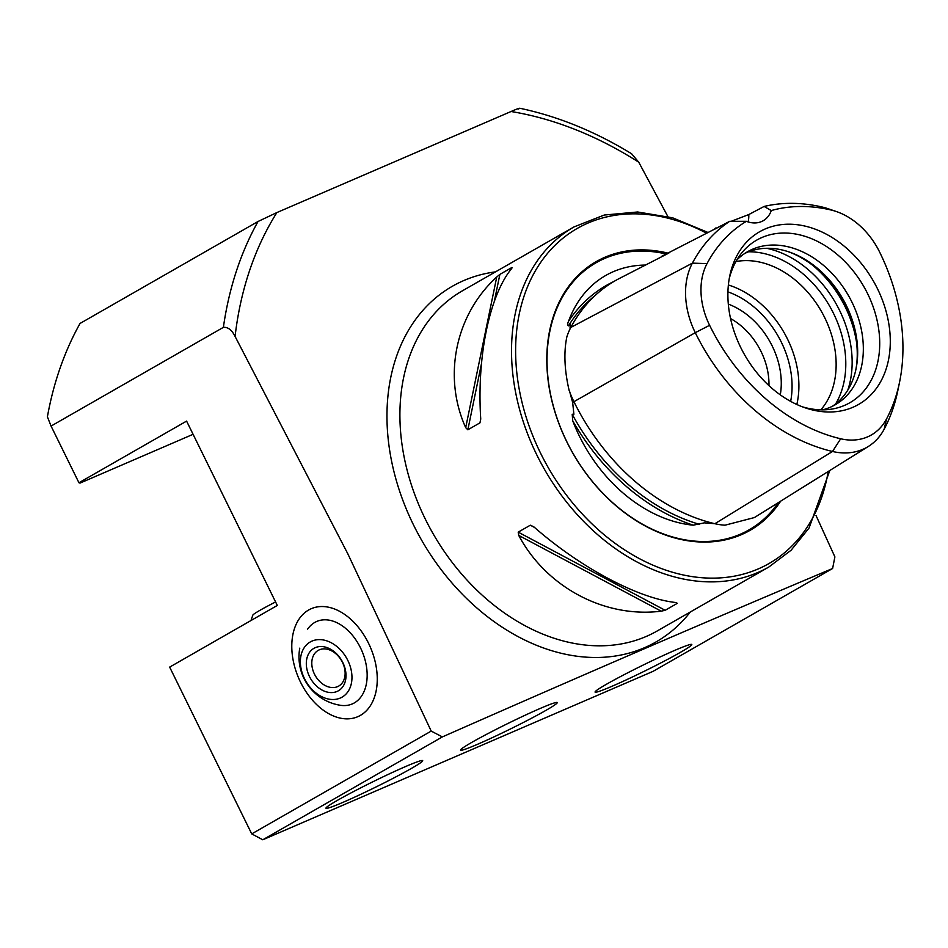 <?xml version="1.0" encoding="UTF-8"?>
<svg xmlns="http://www.w3.org/2000/svg" width="948" height="948" viewBox="0 0 948 948"><rect width="100%" height="100%" fill="white"/><g stroke="black" fill="none" stroke-linecap="round" stroke-linejoin="round"><path stroke-width="1.42" d="M714.78 523.675L704.34 522.858L693.237 525.18A138.064 102.953 -119.8 0 1 579.453 436.246A138.064 102.953 -119.8 0 1 572.746 420.865A194.719 145.198 60.2 0 0 693.237 525.18M668.861 253.057L618.724 278.807A194.399 144.961 60.2 0 0 570.826 327.427A80.379 59.937 60.2 0 0 566.857 336.848C563.669 352.182 564.416 369.957 569.073 390.197A80.379 59.937 60.2 0 0 573.919 401.691A194.399 144.961 60.2 0 0 714.863 523.711A80.379 59.937 -119.8 0 0 725.019 525.192L754.383 517.561L868.368 446.437A75.259 56.122 -119.8 0 1 832.51 451.473L714.863 523.711M569.582 391.263L572.675 402.58L573.884 414.276L572.201 414.252L572.746 420.865M572.628 402.426L573.99 401.834M613.972 281.449A194.719 145.198 60.2 0 0 568.599 321.171C567.425 323.635 567.402 325.188 568.516 325.851L570.151 324.607L570.056 328.814M308.61 610.026A58.8 39.034 66.7 0 1 311.228 608.711A58.8 39.034 66.7 0 1 369.471 645.221A58.8 39.034 66.7 0 1 360.441 715.373A58.8 39.034 66.7 0 1 357.823 716.676A58.8 39.034 66.7 0 1 299.58 680.178A58.8 39.034 66.7 0 1 308.61 610.026M411.325 768.473A53.894 3.022 153.8 0 0 422.535 760.521A53.894 3.022 153.8 0 0 388.988 774.042A53.894 3.022 153.8 0 0 337.322 800.408A53.894 3.022 153.8 0 0 325.97 808.04A53.894 3.022 153.8 0 0 357.088 796.024A53.894 3.022 153.8 0 0 411.325 768.473M680.451 652.331A53.894 3.022 153.8 0 0 691.649 644.391A53.894 3.022 153.8 0 0 658.113 657.9A53.894 3.022 153.8 0 0 606.436 684.266A53.894 3.022 153.8 0 0 595.083 691.91A53.894 3.022 153.8 0 0 626.213 679.894A53.894 3.022 153.8 0 0 680.451 652.331M545.894 710.396A53.894 3.022 153.8 0 0 557.092 702.456A53.894 3.022 153.8 0 0 523.557 715.965A53.894 3.022 153.8 0 0 471.879 742.331A53.894 3.022 153.8 0 0 460.527 749.975A53.894 3.022 153.8 0 0 491.645 737.959A53.894 3.022 153.8 0 0 545.894 710.396M768.828 567.023L657.225 630.953A195.987 146.146 60.2 0 1 425.249 518.959A195.987 146.146 60.2 0 1 462.399 290.823L574.014 226.904A195.987 146.146 60.2 0 0 536.864 455.028A195.987 146.146 60.2 0 0 768.828 567.023L791.106 550.231L809.082 527.977L829.784 470.516M661.384 256.458L723.857 224.38M568.599 321.171A138.064 102.953 -119.8 0 1 644.948 265.073M668.435 253.234A154.832 115.455 60.2 0 0 561.157 298.253A154.832 115.455 60.2 0 0 566.821 441.863A154.832 115.455 60.2 0 0 780.654 501.172M768.958 385.635A61.241 45.67 60.2 0 0 761.066 351.554A61.241 45.67 60.2 0 0 730.541 318.552M780.275 394.854A70.069 52.247 60.2 0 0 772.217 346.02A70.069 52.247 60.2 0 0 728.313 304.13M820.814 409.844A88.188 65.767 60.2 0 0 824.736 317.699A88.188 65.767 60.2 0 0 735.897 261.577M855.807 369.898A90.451 67.45 60.2 0 0 845.557 305.991A90.451 67.45 60.2 0 0 788.049 251.611M832.32 406.313A88.188 65.767 60.2 0 0 856.044 368.784A88.188 65.767 60.2 0 0 846.268 305.363A88.188 65.767 60.2 0 0 789.127 251.967A88.188 65.767 60.2 0 0 744.761 253.436M822.58 409.856A88.188 65.767 60.2 0 0 835.212 404.784A88.188 65.767 60.2 0 0 851.932 302.116A88.188 65.767 60.2 0 0 747.545 251.73A88.188 65.767 60.2 0 0 736.774 260.048M802.399 406.822A93.71 69.879 60.2 0 0 829.524 409.418A93.71 69.879 60.2 0 0 867.61 293.679A93.71 69.879 60.2 0 0 740.661 254.277A93.71 69.879 60.2 0 0 729.178 278.996M877.421 288.619A99.516 74.205 60.2 0 0 794.661 224.451A99.516 74.205 60.2 0 0 729.735 276.034A99.516 74.205 60.2 0 0 740.767 347.596A99.516 74.205 60.2 0 0 805.231 407.841A99.516 74.205 60.2 0 0 879.4 383.822A99.516 74.205 60.2 0 0 877.421 288.619M533.771 526.792C580.401 567.745 638.739 598.769 676.244 602.561L677.275 603.355L665.164 610.287L661.194 611.176C604.658 618.286 546.321 587.262 518.722 535.407L518.201 532.136L530.311 525.204L533.771 526.792M676.244 602.561L677.275 603.355L675.616 602.478M78.945 482.757L186.59 421.102L277.302 605.452L169.656 667.108L251.73 833.896L431.21 731.098L347.821 553.81L235.08 336.433C231.881 329.999 227.982 326.977 223.384 327.356L51.062 426.067L78.945 482.757L80.011 483.101L193.096 434.303M431.21 731.098L442.384 736.904L262.786 839.774L653.006 671.374L832.605 568.504C711.96 619.234 581.882 675.367 442.384 736.904M832.605 568.504L834.892 556.891L816.027 515.511M519.682 108.226C557.815 116.272 595.119 131.452 631.617 153.766L638.762 162.227L667.842 216.511M51.062 426.067L47.4 416.824A391.962 292.292 60.2 0 1 80.047 323.446L258.046 221.488L276.899 212.553L511.055 111.508C517.501 108.676 520.025 107.859 518.615 109.044M511.801 268.367C489.417 295.314 476.702 357.005 480.743 419.016L479.949 422.855L467.85 429.788L465.693 427.643C442.621 376.522 455.336 314.831 496.752 276.982L499.88 274.387L511.991 267.454L511.801 268.367M831.159 210.029A66.775 49.794 60.2 0 1 836.314 211.523A66.775 49.794 60.2 0 1 879.566 251.943A180.784 134.806 60.2 0 1 899.605 381.937A180.784 134.806 60.2 0 1 886.522 418.98A66.775 49.794 -119.8 0 1 840.675 438.77A180.784 134.806 60.2 0 1 709.602 325.294A66.775 49.794 60.2 0 1 707.03 263.603A180.784 134.806 60.2 0 1 746.372 221.311A29.4 21.922 60.2 0 0 763.235 220.718A29.4 21.922 60.2 0 0 771.269 210.563A180.784 134.806 60.2 0 1 831.159 210.029L822.331 207.067A189.268 141.145 60.2 0 0 764.1 206.451L771.269 210.563M746.372 221.311L729.723 221.299L713.891 229.606L716.013 227.852M731.074 221.358L748.79 214.556L764.1 206.451M729.723 221.299A189.268 141.145 60.2 0 0 692.384 263.141A75.259 56.122 60.2 0 0 695.275 332.677A189.268 141.145 60.2 0 0 832.51 451.473L840.675 438.77M836.314 211.523L828.149 208.738A75.259 56.122 60.2 0 0 822.331 207.067M886.522 418.98L884.176 429.183A75.259 56.122 -119.8 0 1 868.368 446.437M884.176 429.183A189.268 141.145 60.2 0 0 897.875 390.398L899.605 381.937M748.126 221.927A29.4 21.922 60.2 0 0 748.79 214.556M262.786 839.774L251.73 833.896M307.519 629.259A44.9 29.815 66.7 0 1 314.724 622.469A44.9 29.815 66.7 0 1 360.489 647.828A44.9 29.815 66.7 0 1 354.315 702.918A44.9 29.815 66.7 0 1 340.32 705.276A49 49 0 0 1 299.769 648.148M368.523 643.23A58.8 39.034 66.7 0 1 357.823 716.676A58.8 39.034 66.7 0 1 300.528 682.169A58.8 39.034 66.7 0 1 311.228 608.711A58.8 39.034 66.7 0 1 368.523 643.23M322.415 690.251A24.494 18.012 59.9 0 1 306.666 659.441A24.494 18.012 59.9 0 1 329.916 648.87A24.494 18.012 59.9 0 1 345.653 679.68A24.494 18.012 59.9 0 1 322.415 690.251M325.306 685.605A20.583 15.132 59.9 0 1 312.259 667.724A20.583 15.132 59.9 0 1 318.125 650.435A20.583 15.132 59.9 0 1 331.61 650.849A20.583 15.132 59.9 0 1 344.657 668.719A20.583 15.132 59.9 0 1 338.791 686.02A20.583 15.132 59.9 0 1 325.306 685.605M351.507 682.714A31.853 23.416 59.9 0 1 321.289 696.46A31.853 23.416 59.9 0 1 300.824 656.395A31.853 23.416 59.9 0 1 331.042 642.661A31.853 23.416 59.9 0 1 351.507 682.714M275.584 601.956A34.294 1.92 153.8 0 0 252.843 615.11L250.983 620.525M666.551 254.052A153.92 114.779 60.2 0 0 566.916 441.898A153.92 114.779 60.2 0 0 778.296 502.641M706.177 232.995A193.048 143.954 60.2 0 0 543.642 258.294A193.048 143.954 60.2 0 0 540.573 453.18A193.048 143.954 60.2 0 0 703.997 577.877A193.048 143.954 60.2 0 0 828.197 471.512M495.508 271.863A204.934 152.818 60.2 0 0 413.458 524.837A204.934 152.818 60.2 0 0 690.322 611.993M796.83 404.488A88.188 65.767 60.2 0 0 787.492 339.029A88.188 65.767 60.2 0 0 728.384 284.981M790.656 401.371A83.294 62.106 60.2 0 0 781.294 342.098A83.294 62.106 60.2 0 0 727.934 291.877M835.686 403.872A95.12 70.934 60.2 0 0 833.493 313.35A95.12 70.934 60.2 0 0 748.565 251.777M847.82 390.078A97.988 73.067 60.2 0 0 839.478 310.209A97.988 73.067 60.2 0 0 766.6 248.293M856.435 341.564A97.988 73.067 60.2 0 0 845.213 306.915A97.988 73.067 60.2 0 0 812.803 265.393M638.762 162.227A383.016 285.621 60.2 0 0 511.055 111.508M276.899 212.553A383.016 285.621 60.2 0 0 235.08 336.433M258.046 221.488A391.962 292.292 60.2 0 0 223.384 327.356M707.03 263.603L692.384 263.141L570.826 327.427M572.201 414.252A192.752 143.74 60.2 0 0 699.304 524.291M594.929 295.693A192.752 143.74 60.2 0 0 568.516 325.851M709.602 325.294L695.275 332.677L573.919 401.691M661.194 611.176L518.722 535.407M665.164 610.287L518.201 532.136M534.53 527.444L530.311 525.204M465.693 427.643L496.752 276.982M467.85 429.788L481.501 363.558M494.275 301.583L499.88 274.387M479.949 422.855L480.743 419.028M707.552 232.284L672.665 217.827L637.66 211.985L604.243 215.042L574.014 226.904"/></g></svg>
